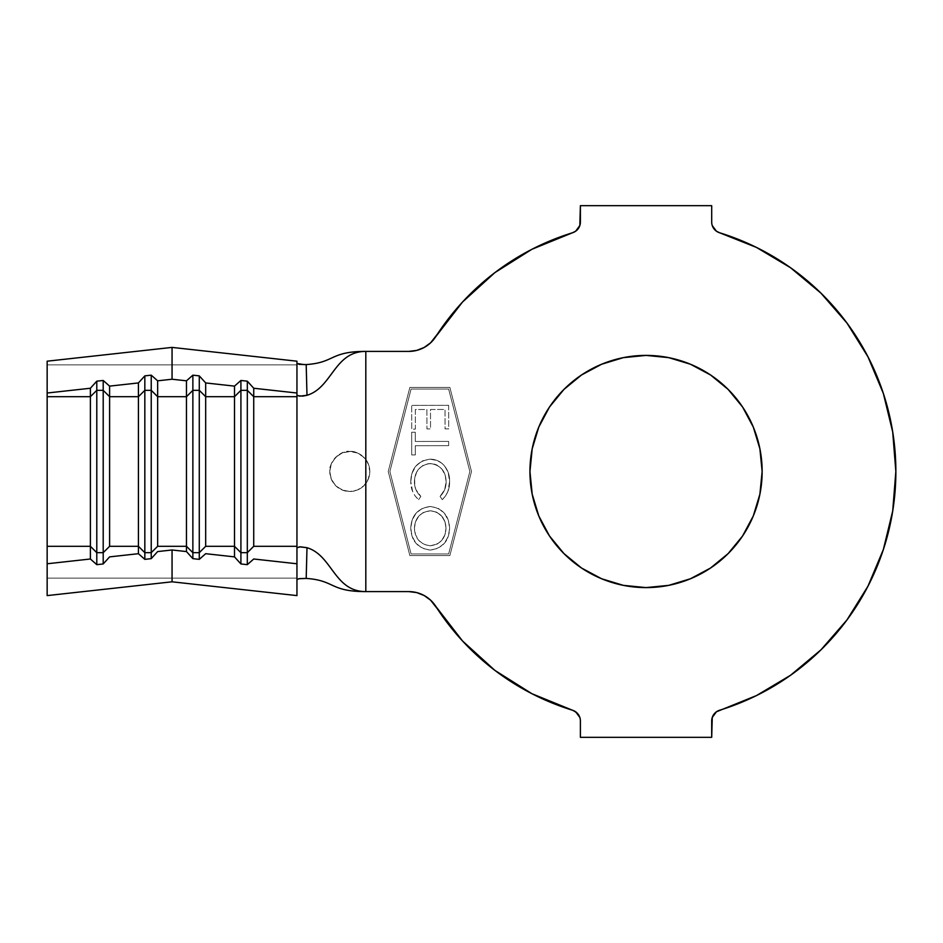 <?xml version="1.0" encoding="UTF-8"?>
<svg xmlns="http://www.w3.org/2000/svg" width="943" height="943" viewBox="0 0 943 943"><rect width="100%" height="100%" fill="white"/><g stroke="black" fill="none" stroke-linecap="round" stroke-linejoin="round"><path stroke-width="0.71" stroke-dasharray="4.71 3.54" d="M349.806 451.532L342.226 452.958L335.743 457.202L331.323 463.803L329.779 471.5C330.981 483.323 337.653 489.995 349.794 491.515A20.015 20.015 0 0 1 329.779 471.5A20.015 20.015 0 0 1 349.794 451.485C339.904 449.339 328.223 464.227 329.779 471.5L331.323 479.197L335.743 485.798L342.226 490.042L349.794 491.468M646.049 355.405A116.095 116.095 0 0 0 529.942 471.5A116.095 116.095 0 0 0 646.049 587.595A116.095 116.095 0 0 0 762.144 471.5A116.095 116.095 0 0 0 646.049 355.405M448.644 389.035L411.089 389.035L389.883 471.5L411.089 553.965L448.644 553.965L469.85 471.5L448.644 389.035L411.089 389.035L389.883 471.5L411.089 553.965L448.644 553.965L469.85 471.5L448.644 389.035L469.85 471.5L448.644 389.035L411.089 389.035L448.644 389.035M410.783 481.555L411.926 473.457L415.745 466.231L422.016 461.009L429.949 459.17L437.069 460.467L441.76 463.213L444.719 466.148L448.149 472.29L449.611 481.555L447.901 491.409L445.603 495.865L442.291 499.637L440.075 496.383L444.648 489.747L446.122 481.814L445.167 475.154L442.008 469.225L436.821 464.982L433.639 463.873L428.37 463.65L422.959 465.429L418.621 469.154L416.57 472.372L414.614 478.749L414.802 485.751L415.981 489.747L420.837 496.419L418.621 499.672L415.109 495.983L412.645 491.539L410.783 481.555C410.665 488.828 413.27 494.863 418.621 499.672C413.27 494.863 410.665 488.828 410.783 481.555C411.089 468.553 417.478 461.092 429.949 459.17C435.041 459.158 439.438 460.915 443.127 464.416C447.642 469.19 449.811 474.907 449.611 481.555C449.764 488.674 447.324 494.698 442.291 499.637L440.075 496.383C444.129 492.376 446.145 487.519 446.122 481.814C445.85 471.111 440.57 465.017 430.279 463.532C420.095 464.993 414.814 471.017 414.425 481.614C414.378 487.519 416.511 492.458 420.837 496.419L418.621 499.672L420.837 496.419C416.511 492.458 414.378 487.519 414.425 481.614C414.814 471.017 420.095 464.993 430.279 463.532C440.57 465.017 445.85 471.111 446.122 481.814C446.145 487.519 444.129 492.376 440.075 496.383L442.291 499.637C447.324 494.698 449.764 488.674 449.611 481.555C449.811 474.907 447.642 469.19 443.127 464.416C439.438 460.915 435.041 459.158 429.949 459.17C417.478 461.092 411.089 468.553 410.783 481.555L411.926 473.457L415.745 466.231L422.016 461.009L429.949 459.17L437.069 460.467L441.76 463.213L444.719 466.148L448.149 472.29L449.611 481.555L447.901 491.409L445.603 495.865L442.291 499.637L440.075 496.383L444.648 489.747L446.122 481.814L445.167 475.154L442.008 469.225L436.821 464.982L433.639 463.873L428.37 463.65L422.959 465.429L418.621 469.154L416.57 472.372L414.614 478.749L414.802 485.751L415.981 489.747L420.837 496.419L418.621 499.672L415.109 495.983L412.645 491.539L410.783 481.555M448.644 405.325L448.691 428.888L445.049 428.9L445.013 409.462L430.503 409.486L430.55 428.924L426.931 428.924L426.884 409.498L415.333 409.51L415.368 429.112L411.726 429.124L411.678 405.384L448.644 405.325L411.678 405.384L448.644 405.325L448.691 428.888L445.049 428.9L445.013 409.462L430.503 409.486L430.55 428.924L426.931 428.924L426.884 409.498L415.333 409.51L415.368 429.112L411.726 429.124L411.678 405.384L411.726 429.124L415.368 429.112L415.333 409.51L426.884 409.498L426.931 428.924L430.55 428.924L430.503 409.486L445.013 409.462L445.049 428.9L448.691 428.888L448.644 405.325L411.678 405.384L411.726 429.124L415.368 429.112L415.333 409.51L426.884 409.498L426.931 428.924L430.55 428.924L430.503 409.486L445.013 409.462L445.049 428.9L448.691 428.888L448.644 405.325M415.285 441.477L448.656 441.418L448.668 445.65L415.285 445.709L415.309 454.939L411.714 454.95L411.667 432.224L415.262 432.224L415.285 441.477L415.262 432.224L415.285 441.477L448.656 441.418L448.668 445.65L415.285 445.709L415.309 454.939L411.714 454.95L411.667 432.224L415.262 432.224L411.667 432.224L411.714 454.95L415.309 454.939L415.285 445.709L448.668 445.65L448.656 441.418L415.285 441.477L448.656 441.418L448.668 445.65L415.285 445.709L415.309 454.939L411.714 454.95L411.667 432.224L415.262 432.224L415.285 441.477M430.326 506.462L438.165 508.242L444.424 513.31L448.373 520.336L449.611 528.316L448.361 536.284L444.365 543.298L438.071 548.319L430.22 550.075L422.299 548.331L415.957 543.227L412.008 536.107L410.783 528.045L412.115 520.1L416.111 513.11L422.499 508.23L430.326 506.462C417.973 508.159 411.454 515.349 410.783 528.045C411.454 515.349 417.973 508.159 430.326 506.462C442.644 508.265 449.08 515.55 449.611 528.316C449.045 541.058 442.585 548.319 430.22 550.075C417.737 548.319 411.254 540.976 410.783 528.045C411.254 540.976 417.737 548.319 430.22 550.075C442.585 548.319 449.045 541.058 449.611 528.316C449.08 515.55 442.644 508.265 430.326 506.462L438.165 508.242L444.424 513.31L448.373 520.336L449.611 528.316L448.361 536.284L444.365 543.298L438.071 548.319L430.22 550.075L422.299 548.331L415.957 543.227L412.008 536.107L410.783 528.045L412.115 520.1L416.111 513.11L422.499 508.23L430.326 506.462M531.946 249.27L572.484 232.768A11.21 11.21 0 0 0 580.393 222.053L580.393 205.68L579.827 225.566L575.666 231.2L572.484 232.768A249.801 249.801 0 0 0 435.76 336.663L430.633 342.792L424.161 347.472M349.806 451.485C354.533 450.754 359.872 453.43 365.813 459.489L365.813 351.397L408.791 351.397L365.813 351.397L365.813 459.489L368.784 465.17L369.821 471.5L368.784 477.83L365.813 483.511L365.813 591.603L408.791 591.603L365.813 591.603L365.813 483.511A20.015 20.015 0 0 0 365.813 459.489C359.872 453.43 354.533 450.754 349.806 451.485A20.015 20.015 0 0 1 369.821 471.5A20.015 20.015 0 0 1 349.794 491.515C356.843 491.091 362.183 488.427 365.813 483.511C362.183 488.427 356.843 491.091 349.794 491.515L342.144 489.995L335.649 485.657L331.311 479.162L329.779 471.5L331.311 463.838L335.649 457.343L342.144 453.005L349.794 451.485L357.456 453.005L363.951 457.343L368.289 463.838L369.821 471.5L368.289 479.162L363.951 485.657L357.456 489.995L349.794 491.515M435.819 606.432L435.76 606.337A32.027 32.027 0 0 0 408.791 591.603L416.723 592.593L424.161 595.528L430.633 600.208L435.76 606.337A249.801 249.801 0 0 0 572.484 710.232L578.2 714.287M580.393 737.32L580.393 720.947L580.393 737.32L711.694 737.32L580.393 737.32M883.332 549.604L867.973 586.181L847.014 619.869L820.988 649.81L790.552 675.259L756.475 695.569L719.603 710.232A11.21 11.21 0 0 0 711.694 720.947L711.694 737.32L712.26 717.434L716.421 711.8L719.603 710.232A249.801 249.801 0 0 0 719.603 232.768L756.475 247.431L790.552 267.741L821.082 293.273M711.694 205.68L711.694 222.053L711.694 205.68L580.393 205.68L711.694 205.68M462.518 640.969L494.91 670.402L531.946 693.73L572.484 710.232A11.21 11.21 0 0 1 580.393 720.947M892.679 511.153L895.85 471.5L892.703 431.953L883.332 393.396M716.421 231.2L713.886 228.713M435.819 336.568L435.76 336.663A32.027 32.027 0 0 1 408.791 351.397M409.851 555.568L388.233 471.5L409.851 387.432L449.882 387.432L471.5 471.5L449.882 555.568L409.851 555.568L388.233 471.5L409.851 387.432L449.882 387.432L471.5 471.5L449.882 555.568L471.5 471.5L449.882 387.432L409.851 387.432L388.233 471.5L409.851 555.568L449.882 555.568L409.851 555.568L388.233 471.5L409.851 387.432L449.882 387.432L471.5 471.5L449.882 555.568L409.851 555.568M601.61 578.754L581.548 568.028L563.949 553.588M538.783 515.927L532.182 494.144M538.783 427.073L549.51 406.999L563.949 389.412L581.548 374.972L601.61 364.246M690.476 364.246L710.539 374.972L728.137 389.412M753.304 427.073L759.917 448.915M753.304 515.927L742.577 536.001L728.137 553.588L710.539 568.028L690.476 578.754M296.951 578.13L296.951 364.87L296.951 578.13L47.15 578.13L47.15 364.87L296.951 364.87L47.15 364.87L47.15 361.193L47.15 578.13L296.951 578.13L296.951 579.509L296.951 547.742L296.951 579.521M296.951 363.479L296.951 364.87M47.15 595.599L47.15 578.13L47.15 595.599M47.15 399.455L47.15 411.961M47.15 521.691L47.15 543.545M411.089 389.035L389.883 471.5L411.089 389.035M389.883 471.5L411.089 553.965L389.883 471.5M411.089 553.965L448.644 553.965L411.089 553.965M448.644 553.965L469.85 471.5L448.644 553.965M430.22 545.797L437.446 543.958L441.784 540.386L444.978 534.657L446.015 528.174L444.978 521.774L441.725 516.163L436.644 512.155L430.338 510.764L423.124 512.579L418.798 516.127L415.521 521.785L414.401 528.233L415.509 534.669L418.727 540.374L423.855 544.406L430.22 545.797C420.224 544.429 414.955 538.571 414.401 528.233C414.955 538.571 420.224 544.429 430.22 545.797C440.298 544.441 445.567 538.571 446.015 528.174C445.567 538.571 440.298 544.441 430.22 545.797L437.446 543.958L441.784 540.386L444.978 534.657L446.015 528.174C445.497 517.931 440.263 512.132 430.338 510.764C440.263 512.132 445.497 517.931 446.015 528.174L444.978 521.774L441.725 516.163L436.644 512.155L430.338 510.764C420.319 512.096 415.003 517.919 414.401 528.233C415.003 517.919 420.319 512.096 430.338 510.764L423.124 512.579L418.798 516.127L415.521 521.785L414.401 528.233L415.509 534.669L418.727 540.374L423.855 544.406L430.22 545.797M711.694 222.053A11.21 11.21 0 0 0 719.603 232.768"/><path stroke-width="1.41" d="M690.476 578.754L668.693 585.367L646.049 587.595A116.095 116.095 0 0 1 529.942 471.5A116.095 116.095 0 0 1 646.049 355.405L668.693 357.633L690.476 364.246L710.539 374.972L728.137 389.412L742.577 406.999L753.304 427.073L759.905 448.856L762.144 471.5L759.905 494.144L753.304 515.927L742.577 536.001L728.137 553.588L710.539 568.028L690.476 578.754L668.693 585.367L646.049 587.595L623.394 585.367L601.61 578.754L581.548 568.028L563.949 553.588L549.51 536.001L538.783 515.927L532.182 494.144L529.942 471.5L532.182 448.856L538.783 427.073L549.51 406.999L563.949 389.412L581.548 374.972L601.61 364.246L623.394 357.633L646.049 355.405L668.693 357.633L690.476 364.246M47.15 543.545L47.15 563.773L90.387 558.999L90.387 546.303L47.15 546.303L47.15 595.599L47.15 563.773L90.387 558.999L96.787 564.657L96.787 552.669L90.387 546.303L47.15 546.303L47.15 396.697L90.387 396.697L90.387 558.999L96.787 564.657L103.2 563.949L103.2 552.669L96.787 552.669L96.787 564.657L103.2 563.949L109.6 556.877L138.421 553.694L138.421 546.303L109.6 546.303L109.6 396.697L138.421 396.697L138.421 546.303L109.6 546.303L103.2 552.669L103.2 563.949L109.6 556.877L138.421 553.694L144.833 559.352L144.833 552.669L138.421 546.303L138.421 553.694L144.833 559.352L151.234 558.645L151.234 552.669L144.833 552.669L144.833 559.352L151.234 558.645L157.646 551.572L172.05 549.981L186.466 551.572L186.466 546.303L157.646 546.303L157.646 396.697L186.466 396.697L186.466 546.303L157.646 546.303L151.234 552.669L151.234 558.645L157.646 551.572L172.05 549.981L172.05 581.807L47.15 595.599L172.05 581.807L172.05 549.981L186.466 551.572L192.867 558.645L192.867 552.669L186.466 546.303L186.466 551.572L192.867 558.645L199.279 559.352L199.279 552.669L192.867 552.669L192.867 558.645L199.279 559.352L205.68 553.694L234.501 556.877L234.501 546.303L205.68 546.303L205.68 396.697L234.501 396.697L234.501 546.303L205.68 546.303L199.279 552.669L199.279 559.352L205.68 553.694L234.501 556.877L240.913 563.949L240.913 552.669L234.501 546.303L234.501 556.877L240.913 563.949L247.314 564.657L247.314 552.669L240.913 552.669L240.913 563.949L247.314 564.657L253.726 558.999L296.951 563.773L296.951 546.303L253.726 546.303L253.726 396.697L296.951 396.697L296.951 546.303L253.726 546.303L247.314 552.669L247.314 564.657L253.726 558.999L296.951 563.773L296.951 595.599L172.05 581.807L296.951 595.599L296.951 547.73L300.475 546.822L306.994 547.706L306.192 578.424C335.06 580.369 329.755 591.603 365.813 591.603L408.791 591.603L416.723 592.593L424.161 595.528L430.633 600.208L462.518 640.969L494.91 670.402L531.946 693.73L572.484 710.232A249.801 249.801 0 0 1 435.76 606.337L462.518 640.969M531.946 249.27L494.91 272.598L462.518 302.031L435.76 336.663A249.801 249.801 0 0 1 572.484 232.768L531.946 249.27L494.91 272.598L462.518 302.031L430.633 342.792L424.161 347.472L416.723 350.407L408.791 351.397L365.813 351.397C334.152 351.397 332.36 387.656 306.994 395.294L299.756 396.143L296.951 395.27L296.951 361.193L172.05 347.401L172.05 379.227L172.05 347.401L47.15 361.193L47.15 393.019L47.15 361.193L172.05 347.401L296.951 361.193L296.951 393.019L253.726 388.245L247.314 381.172L240.913 380.465L247.314 381.172L247.314 390.331L247.314 381.172L253.726 388.245L253.726 396.697L247.314 390.331L253.726 396.697L296.951 396.697L296.951 393.019L253.726 388.245L253.726 546.303L247.314 552.669L247.314 390.331L240.913 390.331L240.913 380.465L234.501 386.123L240.913 380.465L240.913 390.331L247.314 390.331L247.314 552.669L240.913 552.669L240.913 390.331L234.501 396.697L240.913 390.331L240.913 552.669L234.501 546.303L234.501 386.123L205.68 382.941L199.279 375.868L192.867 375.161L199.279 375.868L199.279 390.331L199.279 375.868L205.68 382.941L205.68 396.697L199.279 390.331L205.68 396.697L234.501 396.697L234.501 386.123L205.68 382.941L205.68 546.303L199.279 552.669L199.279 390.331L192.867 390.331L192.867 375.161L186.466 380.819L192.867 375.161L192.867 390.331L199.279 390.331L199.279 552.669L192.867 552.669L192.867 390.331L186.466 396.697L192.867 390.331L192.867 552.669L186.466 546.303L186.466 380.819L172.05 379.227L157.646 380.819L151.234 375.161L144.833 375.868L151.234 375.161L151.234 390.331L151.234 375.161L157.646 380.819L157.646 396.697L151.234 390.331L157.646 396.697L186.466 396.697L186.466 380.819L172.05 379.227L157.646 380.819L157.646 546.303L151.234 552.669L151.234 390.331L144.833 390.331L144.833 375.868L138.421 382.941L109.6 386.123L109.6 396.697L138.421 396.697L138.421 382.941L144.833 375.868L144.833 552.669L138.421 546.303L138.421 396.697L144.833 390.331L151.234 390.331L151.234 552.669L144.833 552.669L144.833 390.331L138.421 396.697L138.421 382.941L109.6 386.123L109.6 546.303L103.2 552.669L96.787 552.669L90.387 546.303L90.387 388.245L47.15 393.019L47.15 396.697L90.387 396.697L96.787 390.331L96.787 552.669L96.787 390.331L103.2 390.331L103.2 552.669L103.2 390.331L109.6 396.697L103.2 390.331L103.2 380.465L109.6 386.123L103.2 380.465L103.2 390.331L96.787 390.331L90.387 396.697L90.387 388.245L96.787 381.172L96.787 390.331L96.787 381.172L103.2 380.465L96.787 381.172L90.387 388.245L47.15 393.019L47.15 399.455M580.393 720.947L580.393 737.32L711.694 737.32L712.26 717.434L716.421 711.8L756.475 695.569L790.552 675.259L820.988 649.81L847.014 619.869L867.973 586.181L883.332 549.604L892.703 511.047L895.85 471.5L892.703 431.953L883.332 393.396L867.973 356.819L847.014 323.131L820.988 293.19L790.552 267.741L756.475 247.431L719.603 232.768A249.801 249.801 0 0 1 719.603 710.232A11.21 11.21 0 0 0 711.694 720.947L711.694 737.32L580.393 737.32L580.393 720.947A11.21 11.21 0 0 0 572.484 710.232L575.666 711.8L579.827 717.434L578.2 714.287M711.694 222.053L711.694 205.68L580.393 205.68L579.827 225.566L575.666 231.2L572.484 232.768A11.21 11.21 0 0 0 580.393 222.053L580.393 205.68L711.694 205.68L711.694 222.053A11.21 11.21 0 0 0 719.603 232.768L716.421 231.2L712.26 225.566L713.886 228.713M424.161 347.472L416.723 350.407L408.791 351.397L365.813 351.397L365.813 591.603L408.791 591.603A32.027 32.027 0 0 1 435.76 606.337M883.332 549.604L892.703 511.047M883.332 393.396L867.973 356.819L847.014 323.131L820.988 293.19M719.603 232.768L716.421 231.2M601.61 364.246L623.394 357.633L646.049 355.405A116.095 116.095 0 0 1 762.144 471.5A116.095 116.095 0 0 1 646.049 587.595L623.394 585.367L601.61 578.754M563.949 553.588L549.51 536.001L538.783 515.927M532.182 494.144L529.942 471.5L532.182 448.856L538.783 427.073M728.137 389.412L742.577 406.999L753.304 427.073M759.905 448.856L762.144 471.5L759.905 494.144L753.304 515.927M304.495 364.658L296.951 363.491L299.473 364.399L306.192 364.576L306.994 395.294C332.36 387.656 334.152 351.397 365.813 351.397C329.755 351.397 335.06 362.631 306.192 364.576C335.06 362.631 329.755 351.397 365.813 351.397L365.813 591.603C334.152 591.603 332.36 555.344 306.994 547.706C332.36 555.344 334.152 591.603 365.813 591.603C329.755 591.603 335.06 580.369 306.192 578.424L298.66 578.743M296.951 395.27L296.951 547.73L299.744 546.857L306.994 547.706L306.192 578.424L299.485 578.601L296.951 579.521M306.192 364.576L306.994 395.294L302.762 396.107L297.41 395.683M47.15 411.961L47.15 521.691M435.76 336.663A32.027 32.027 0 0 1 408.791 351.397"/></g></svg>
